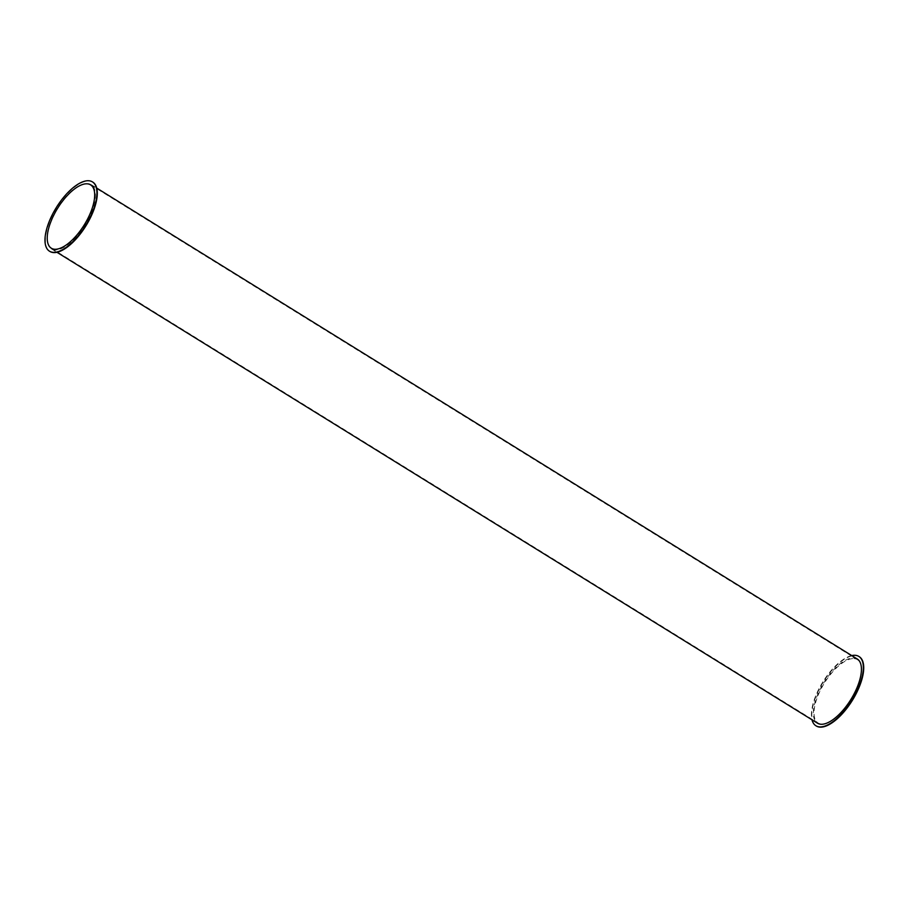 <?xml version="1.0" encoding="UTF-8"?>
<svg xmlns="http://www.w3.org/2000/svg" width="909" height="909" viewBox="0 0 909 909"><rect width="100%" height="100%" fill="white"/><g stroke="black" fill="none" stroke-linecap="round" stroke-linejoin="round"><path stroke-width="0.68" stroke-dasharray="4.54 3.41" d="M92.604 182.005A40.769 17.169 -58.2 0 0 56.733 207.741A40.769 17.169 -58.2 0 0 49.688 251.327M56.369 249.93A37.769 15.907 121.8 0 1 51.449 248.896A37.769 15.907 121.8 0 1 57.812 208.411A37.769 15.907 121.8 0 1 91.218 184.675A37.769 15.907 121.8 0 1 87.696 220.239A37.769 15.907 121.8 0 1 56.369 249.93M851.756 655.582A40.769 17.169 -58.2 0 0 822.77 682.057A40.769 17.169 -58.2 0 0 811.987 719.803M859.028 656.559A40.769 17.169 -58.2 0 0 823.156 682.295A40.769 17.169 -58.2 0 0 816.1 725.871M857.255 658.991A37.769 15.907 -58.2 0 0 823.849 682.716A37.769 15.907 -58.2 0 0 817.486 723.2M852.528 658.627A37.269 15.703 -58.2 0 0 821.611 687.92A37.269 15.703 -58.2 0 0 818.145 723.019A37.269 15.703 -58.2 0 0 851.108 699.6A37.269 15.703 -58.2 0 0 857.38 659.65A37.269 15.703 -58.2 0 0 852.528 658.627M51.336 248.225L818.145 723.019M90.57 184.857L857.38 659.65M51.449 248.896L56.949 252.293M91.218 184.675L96.718 188.083"/><path stroke-width="1.36" d="M49.688 251.327A40.769 17.169 -58.2 0 0 49.87 251.441A40.769 17.169 -58.2 0 0 55.176 252.566A40.769 17.169 -58.2 0 0 88.991 220.512A40.769 17.169 -58.2 0 0 92.798 182.118A40.769 17.169 -58.2 0 0 92.604 182.005M54.79 252.327A40.769 17.169 -58.2 0 0 88.605 220.273A40.769 17.169 -58.2 0 0 92.411 181.88A40.769 17.169 -58.2 0 0 56.347 207.502A40.769 17.169 -58.2 0 0 49.484 251.202A40.769 17.169 -58.2 0 0 54.79 252.327M811.987 719.803A40.769 17.169 -58.2 0 0 815.907 725.757A40.769 17.169 -58.2 0 0 821.213 726.882A40.769 17.169 -58.2 0 0 855.028 694.828A40.769 17.169 -58.2 0 0 858.835 656.434A40.769 17.169 -58.2 0 0 851.756 655.582M816.1 725.871A40.769 17.169 -58.2 0 0 816.293 725.996A40.769 17.169 -58.2 0 0 821.6 727.12A40.769 17.169 -58.2 0 0 855.414 695.067A40.769 17.169 -58.2 0 0 859.221 656.673A40.769 17.169 -58.2 0 0 859.028 656.559M56.949 252.293L817.486 723.2A37.769 15.907 -58.2 0 0 822.406 724.246A37.769 15.907 -58.2 0 0 853.733 694.556A37.769 15.907 -58.2 0 0 857.255 658.991L96.718 188.083M85.719 183.834A37.269 15.703 121.8 0 1 90.57 184.857A37.269 15.703 121.8 0 1 84.298 224.807A37.269 15.703 121.8 0 1 51.336 248.225A37.269 15.703 121.8 0 1 54.813 213.138A37.269 15.703 121.8 0 1 85.719 183.834"/></g></svg>
